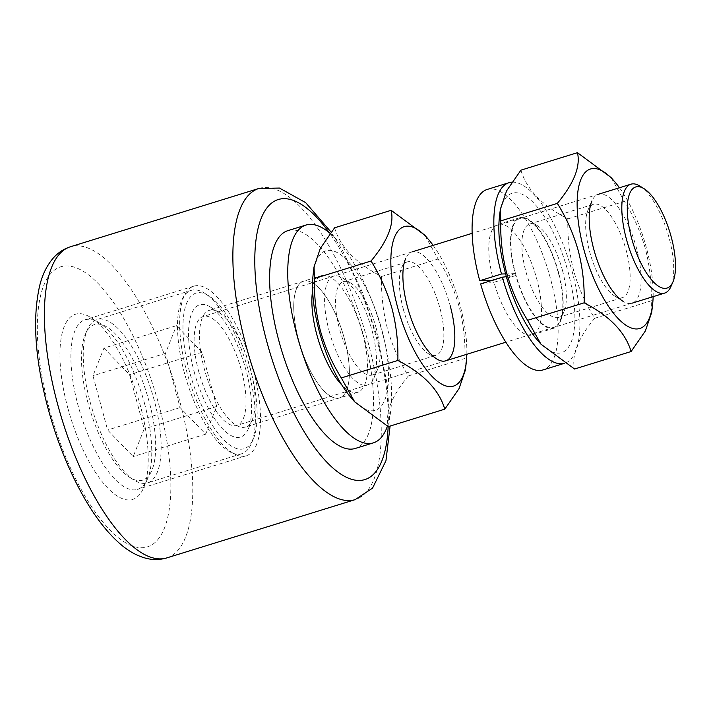 <?xml version="1.0" encoding="UTF-8"?>
<svg xmlns="http://www.w3.org/2000/svg" width="711" height="711" viewBox="0 0 711 711"><rect width="100%" height="100%" fill="white"/><g stroke="black" fill="none" stroke-linecap="round" stroke-linejoin="round"><path stroke-width="0.53" stroke-dasharray="3.56 2.67" d="M67.803 407.91A96.9 35.159 72.8 0 0 143.542 488.048A96.9 35.159 72.8 0 0 140.369 405.741A96.9 35.159 72.8 0 0 90.786 317.515A96.9 35.159 72.8 0 0 67.803 407.91M144.564 403.59A88.759 32.208 -107.2 0 1 147.47 478.983A88.759 32.208 -107.2 0 1 137.561 489.381A88.759 32.208 -107.2 0 1 78.094 405.572A88.759 32.208 -107.2 0 1 85.107 319.79A88.759 32.208 -107.2 0 1 99.158 322.776A88.759 32.208 -107.2 0 1 144.564 403.59M194.156 371.72A69.216 25.116 72.8 0 0 248.255 428.964A69.216 25.116 72.8 0 0 245.988 370.173A69.216 25.116 72.8 0 0 210.572 307.152A69.216 25.116 72.8 0 0 194.156 371.72M250.192 368.022A61.075 22.157 -107.2 0 1 252.183 419.899A61.075 22.157 -107.2 0 1 245.366 427.053A61.075 22.157 -107.2 0 1 204.457 369.391A61.075 22.157 -107.2 0 1 209.274 310.36A61.075 22.157 -107.2 0 1 218.944 312.413A61.075 22.157 -107.2 0 1 250.192 368.022M253.303 369.96A88.759 32.208 -107.2 0 1 246.299 455.742A88.759 32.208 -107.2 0 1 186.833 371.942A88.759 32.208 -107.2 0 1 193.845 286.151A88.759 32.208 -107.2 0 1 253.303 369.96M344.426 338.871A61.075 22.157 -107.2 0 1 339.609 397.902A61.075 22.157 -107.2 0 1 298.691 340.24A61.075 22.157 -107.2 0 1 303.517 281.209A61.075 22.157 -107.2 0 1 344.426 338.871A61.075 22.157 -107.2 0 1 339.609 397.902A61.075 22.157 -107.2 0 1 298.691 340.24A61.075 22.157 -107.2 0 1 303.517 281.209A61.075 22.157 -107.2 0 1 344.426 338.871M250.565 370.04A81.427 29.542 72.8 0 0 208.901 295.892A81.427 29.542 72.8 0 0 189.579 371.862A81.427 29.542 72.8 0 0 253.223 439.202A81.427 29.542 72.8 0 0 250.565 370.04M184.433 373.026A85.498 31.026 -107.2 0 1 191.179 290.39A85.498 31.026 -107.2 0 1 204.715 293.261A85.498 31.026 -107.2 0 1 248.459 371.115A85.498 31.026 -107.2 0 1 251.259 443.735A85.498 31.026 -107.2 0 1 241.713 453.751A85.498 31.026 -107.2 0 1 184.433 373.026M88.093 403.253A81.427 29.542 -107.2 0 1 85.427 334.09A81.427 29.542 -107.2 0 1 149.07 401.431A81.427 29.542 -107.2 0 1 129.757 477.392A81.427 29.542 -107.2 0 1 88.093 403.253M154.225 400.266A85.498 31.026 72.8 0 0 96.945 319.541A85.498 31.026 72.8 0 0 87.391 329.549A85.498 31.026 72.8 0 0 90.19 402.177A85.498 31.026 72.8 0 0 133.944 480.023A85.498 31.026 72.8 0 0 147.47 482.902A85.498 31.026 72.8 0 0 154.225 400.266M639.953 186.113A57.004 20.681 -107.2 0 1 669.122 238.016A57.004 20.681 -107.2 0 1 670.988 286.426M198.725 371.586A57.004 20.681 -107.2 0 1 203.23 316.493A57.004 20.681 -107.2 0 1 241.411 370.315A57.004 20.681 -107.2 0 1 236.914 425.4A57.004 20.681 -107.2 0 1 198.725 371.586M103.948 348.106L129.562 374.679L144.191 428.911L133.215 456.569L107.601 430.004L92.972 375.772L103.948 348.106L176.444 325.682L202.057 352.256L216.686 406.488L205.71 434.145L180.096 407.581L165.467 353.349L176.444 325.682M165.467 353.349L92.972 375.772M180.096 407.581L107.601 430.004M205.71 434.145L133.215 456.569M216.686 406.488L144.191 428.911M202.057 352.256L129.562 374.679M330.171 233.439A114 41.362 -107.2 0 1 382.367 332.677A114 41.362 -107.2 0 1 387.388 426.182M287.875 230.648A114 41.362 -107.2 0 1 364.245 338.285A114 41.362 -107.2 0 1 355.251 448.463M312.636 290.603A61.075 22.157 -107.2 0 1 321.639 275.601A61.075 22.157 -107.2 0 1 362.548 333.263A61.075 22.157 -107.2 0 1 357.731 392.294A61.075 22.157 -107.2 0 1 341.84 384.998M433.141 245.375A83.463 30.289 -107.2 0 1 460.106 305.437A83.463 30.289 -107.2 0 1 466.825 354.291M334.605 227.796C340.293 247.055 355.944 263.283 381.558 276.508C381.087 294.07 383.042 311.418 387.424 328.553C392.17 345.359 399.155 361.152 408.381 375.932L464.932 358.442C465.376 340.676 463.421 323.327 459.066 306.397C454.231 289.395 447.246 273.602 438.1 259.017L424.76 235.154M313.116 274.775A83.463 30.289 -107.2 0 1 342.435 256.031A83.463 30.289 -107.2 0 1 381.807 329.655A83.463 30.289 -107.2 0 1 384.375 400.915A83.463 30.289 -107.2 0 1 351.172 397.787M403.306 309.161A48.855 17.731 72.8 0 0 428.306 353.643A48.855 17.731 72.8 0 0 436.039 355.287A48.855 17.731 72.8 0 0 439.896 308.067A48.855 17.731 72.8 0 0 407.163 261.932A48.855 17.731 72.8 0 0 401.706 267.656A48.855 17.731 72.8 0 0 403.306 309.161M329.211 331.219A57.004 20.681 72.8 0 0 373.764 378.368A57.004 20.681 72.8 0 0 371.897 329.948A57.004 20.681 72.8 0 0 342.738 278.045A57.004 20.681 72.8 0 0 329.211 331.219M376.101 327.798A48.855 17.731 -107.2 0 1 377.701 369.293A48.855 17.731 -107.2 0 1 372.244 375.017A48.855 17.731 -107.2 0 1 339.511 328.891A48.855 17.731 -107.2 0 1 343.369 281.672A48.855 17.731 -107.2 0 1 351.101 283.316A48.855 17.731 -107.2 0 1 376.101 327.798M381.558 276.508L438.1 259.017M465.385 370.031L464.932 358.442M408.381 375.932C391.788 395.849 385.078 412.753 388.259 426.644M401.706 267.656L405.643 258.591A57.004 20.681 -107.2 0 1 450.196 305.73M619.441 187.748A83.463 30.289 -107.2 0 1 646.406 247.81A83.463 30.289 -107.2 0 1 653.133 296.656M520.905 170.169C526.602 189.419 542.253 205.657 567.867 218.881C567.396 236.443 569.351 253.791 573.733 270.927C578.47 287.733 585.464 303.526 594.689 318.306L651.232 300.815C651.685 283.04 649.73 265.692 645.366 248.77C640.54 231.768 633.554 215.975 624.409 201.391L611.06 177.528M499.424 217.148A83.463 30.289 -107.2 0 1 528.735 198.405A83.463 30.289 -107.2 0 1 568.116 272.029A83.463 30.289 -107.2 0 1 570.684 343.289A83.463 30.289 -107.2 0 1 537.472 340.16M588.015 210.029L591.943 200.964A57.004 20.681 -107.2 0 1 636.496 248.103A57.004 20.681 -107.2 0 1 622.978 301.277L614.606 296.016A48.855 17.731 72.8 0 0 622.347 297.66A48.855 17.731 72.8 0 0 626.195 250.441A48.855 17.731 72.8 0 0 593.463 204.306A48.855 17.731 72.8 0 0 588.015 210.029A48.855 17.731 72.8 0 0 589.615 251.534A48.855 17.731 72.8 0 0 614.606 296.016M515.519 273.593A57.004 20.681 72.8 0 0 560.072 320.741A57.004 20.681 72.8 0 0 558.206 272.322A57.004 20.681 72.8 0 0 529.037 220.419A57.004 20.681 72.8 0 0 515.519 273.593M562.41 270.171A48.855 17.731 -107.2 0 1 564.001 311.667A48.855 17.731 -107.2 0 1 558.553 317.39A48.855 17.731 -107.2 0 1 525.82 271.264A48.855 17.731 -107.2 0 1 529.677 224.036A48.855 17.731 -107.2 0 1 537.409 225.68A48.855 17.731 -107.2 0 1 562.41 270.171M567.867 218.881L624.409 201.391M651.694 312.405L651.232 300.815M594.689 318.306C578.096 338.223 571.386 355.127 574.559 369.018M492.056 280.374L493.47 280.33A57.813 20.975 -107.2 0 1 498.029 224.454A57.813 20.975 -107.2 0 1 499.371 224.169A57.813 20.975 -107.2 0 1 535.703 275.29A57.813 20.975 -107.2 0 1 532.201 334.917A57.813 20.975 -107.2 0 1 530.859 335.21A57.813 20.975 -107.2 0 1 494.003 282.267L515.751 275.548L506.383 276.695M506.294 276.366L515.217 273.602A57.813 20.975 -107.2 0 1 519.777 217.726A57.813 20.975 -107.2 0 1 521.119 217.442A57.813 20.975 -107.2 0 1 557.451 268.562A57.813 20.975 -107.2 0 1 553.949 328.189A57.813 20.975 -107.2 0 1 552.607 328.482A57.813 20.975 -107.2 0 1 515.751 275.548M487.204 189.446A94.456 34.27 -107.2 0 1 489.399 188.975A94.456 34.27 -107.2 0 1 548.75 272.509A94.456 34.27 -107.2 0 1 543.026 369.924M511.902 182.176A94.456 34.27 -107.2 0 1 570.791 266.767A94.456 34.27 -107.2 0 1 564.774 363.197A94.456 34.27 -107.2 0 1 564.49 363.285L564.774 363.197M480.618 283.911L494.003 282.267M515.217 273.602L505.61 273.895M493.47 280.33L504.481 276.926M388.153 426.591A146.573 53.183 72.8 0 0 376.448 337.921A146.573 53.183 72.8 0 0 329.255 232.666M258.937 188.451A162.863 59.093 -107.2 0 1 368.04 342.222A162.863 59.093 -107.2 0 1 355.189 499.629M49.201 408.461A146.573 53.183 -107.2 0 1 66.07 265.932A146.573 53.183 -107.2 0 1 158.971 405.19A146.573 53.183 -107.2 0 1 142.102 547.728A146.573 53.183 -107.2 0 1 49.201 408.461M166.712 557.931A162.863 59.093 72.8 0 0 179.563 400.524A162.863 59.093 72.8 0 0 70.46 246.753M147.47 478.983L143.542 488.048M252.183 419.899L248.255 428.964M390.09 426.085L387.175 384.038L377.665 338.16L362.361 292.212L342.72 250.85L331.148 232.159M246.299 455.742L137.561 489.381M357.731 392.294L245.366 427.053M321.639 275.601L209.274 310.36M193.845 286.151L85.107 319.79M218.944 312.413L210.572 307.152M99.158 322.776L90.786 317.515M208.901 295.892L204.715 293.261M85.427 334.09L87.391 329.549M598.307 194.29L472.166 233.306M412.007 251.916L203.23 316.493M191.179 290.39L96.945 319.541M241.713 453.751L147.47 482.902M631.999 303.197L505.85 342.213M445.69 360.824L236.914 425.4M129.757 477.392L133.944 480.023M253.223 439.202L251.259 443.735M428.306 353.643L436.67 358.904M377.701 369.293L373.764 378.368M372.244 375.017L436.039 355.287M343.369 281.672L407.163 261.932M351.101 283.316L342.738 278.045M564.001 311.667L560.072 320.741M558.553 317.39L622.347 297.66M529.677 224.036L593.463 204.306M537.409 225.68L529.037 220.419M553.949 328.189L532.201 334.917M519.777 217.726L498.029 224.454"/><path stroke-width="1.07" d="M671.22 236.941A52.934 19.206 72.8 0 0 644.139 188.744A52.934 19.206 72.8 0 0 631.581 238.123A52.934 19.206 72.8 0 0 672.953 281.894A52.934 19.206 72.8 0 0 671.22 236.941M672.953 281.894L670.988 286.426A57.004 20.681 -107.2 0 1 664.616 293.11A57.004 20.681 -107.2 0 1 626.435 239.287A57.004 20.681 -107.2 0 1 630.933 184.193A57.004 20.681 -107.2 0 1 639.953 186.113L644.139 188.744M387.388 426.182A114 41.362 -107.2 0 1 373.373 442.864A114 41.362 -107.2 0 1 296.994 335.228A114 41.362 -107.2 0 1 305.997 225.04A114 41.362 -107.2 0 1 330.171 233.439M373.373 442.864L355.251 448.463A114 41.362 -107.2 0 1 278.872 340.827A114 41.362 -107.2 0 1 287.875 230.648L305.997 225.04M341.84 384.998A61.075 22.157 -107.2 0 1 316.813 334.632A61.075 22.157 -107.2 0 1 312.636 290.603M466.825 354.291A83.463 30.289 -107.2 0 1 466.292 362.183A83.463 30.289 -107.2 0 1 436.972 380.918A83.463 30.289 -107.2 0 1 397.6 307.303A83.463 30.289 -107.2 0 1 395.032 236.034A83.463 30.289 -107.2 0 1 428.235 239.172A83.463 30.289 -107.2 0 1 433.141 245.375M428.235 239.172L424.76 235.154L391.148 210.305C394.374 224.098 387.664 241.002 371.026 261.026C380.163 275.61 387.148 291.403 391.983 308.396C396.338 325.327 398.293 342.675 397.849 360.45C423.365 373.568 439.016 389.806 444.802 409.154L459.066 388.57L465.385 370.031L466.292 362.183M444.802 409.154L388.259 426.644L354.647 401.804L351.172 397.787A83.463 30.289 -107.2 0 1 319.301 331.522A83.463 30.289 -107.2 0 1 313.116 274.775L314.022 266.918L320.305 248.441L334.605 227.796L391.148 210.305M354.647 401.804L341.307 377.941C332.073 363.161 325.087 347.368 320.341 330.562C315.96 313.418 314.004 296.069 314.475 278.508L314.022 266.918M450.196 305.73A57.004 20.681 -107.2 0 1 436.67 358.904A57.004 20.681 -107.2 0 1 407.51 307.01A57.004 20.681 -107.2 0 1 405.643 258.591M314.475 278.508L371.026 261.026M341.307 377.941L397.849 360.45M653.133 296.656A83.463 30.289 -107.2 0 1 652.591 304.548A83.463 30.289 -107.2 0 1 623.28 323.292A83.463 30.289 -107.2 0 1 583.9 249.677A83.463 30.289 -107.2 0 1 581.331 178.408A83.463 30.289 -107.2 0 1 614.544 181.536A83.463 30.289 -107.2 0 1 619.441 187.748M614.544 181.536L611.06 177.528L577.456 152.678C580.674 166.463 573.964 183.376 557.326 203.39C566.471 217.975 573.457 233.768 578.292 250.77C582.647 267.7 584.602 285.049 584.158 302.815C609.665 315.942 625.316 332.179 631.11 351.527L645.375 330.935L651.694 312.405L652.591 304.548M631.11 351.527L574.559 369.018L540.955 344.177L537.472 340.16A83.463 30.289 -107.2 0 1 505.61 273.895A83.463 30.289 -107.2 0 1 499.424 217.148L500.331 209.292L506.614 190.815L520.905 170.169L577.456 152.678M540.955 344.177L527.606 320.305C518.381 305.526 511.396 289.733 506.65 272.935C502.268 255.791 500.313 238.443 500.784 220.881L500.331 209.292M622.978 301.277A57.004 20.681 -107.2 0 1 593.809 249.374A57.004 20.681 -107.2 0 1 591.943 200.964M500.784 220.881L557.326 203.39M527.606 320.305L584.158 302.815M505.61 273.895L501.495 274.011A94.456 34.27 -107.2 0 1 508.952 182.718A94.456 34.27 -107.2 0 1 511.147 182.247A94.456 34.27 -107.2 0 1 511.902 182.176M501.495 274.011L479.747 280.738A94.456 34.27 -107.2 0 1 487.204 189.446L508.952 182.718M564.49 363.285A94.456 34.27 -107.2 0 1 562.579 363.668A94.456 34.27 -107.2 0 1 502.366 277.183L480.618 283.911A94.456 34.27 -107.2 0 0 540.831 370.395A94.456 34.27 -107.2 0 0 543.026 369.924L564.498 363.285M479.747 280.738L492.056 280.374M506.383 276.695L502.366 277.183M504.481 276.926L506.294 276.366M329.255 232.666A146.573 53.183 72.8 0 0 264.305 211.851A146.573 53.183 72.8 0 0 266.678 341.191A146.573 53.183 72.8 0 0 339.183 472.993A146.573 53.183 72.8 0 0 388.153 426.591M246.077 345.857A162.863 59.093 -107.2 0 1 258.937 188.451L70.46 246.753A162.863 59.093 72.8 0 0 57.6 404.159A162.863 59.093 72.8 0 0 166.712 557.931L355.189 499.629A162.863 59.093 -107.2 0 1 246.077 345.857M331.148 232.159L305.668 202.644L279.45 188.06L258.937 188.451M166.712 557.931C159.895 559.93 153.061 560.064 146.19 558.322C136.93 555.851 128.184 550.989 119.981 543.737C106.854 532.228 94.501 516.159 82.929 495.531C68.389 469.482 56.738 440.376 47.975 408.221C34.999 359.339 32.244 318.492 39.683 285.68C42.331 274.828 46.793 265.683 53.085 258.262C57.804 252.823 63.59 248.983 70.46 246.753M390.09 426.085L385.957 460.701L372.564 488.119L355.189 499.629M630.933 184.193L598.307 194.29M472.166 233.306L412.007 251.916M664.616 293.11L631.999 303.197M505.85 342.213L445.69 360.824"/></g></svg>

